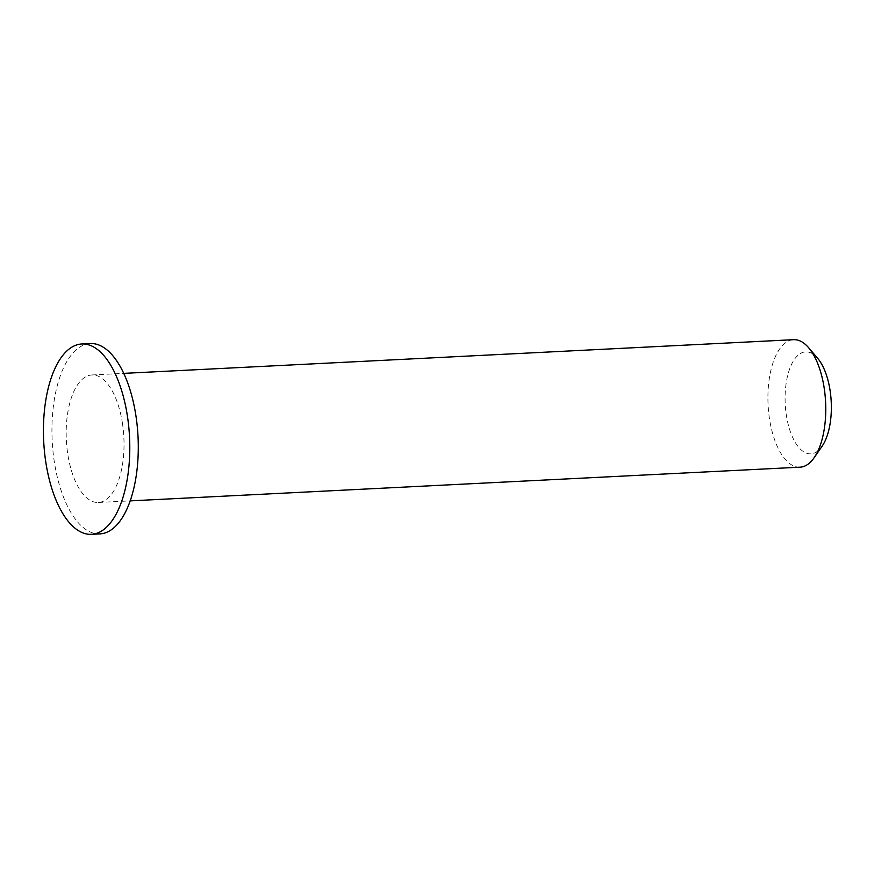 <?xml version="1.0" encoding="UTF-8"?>
<svg xmlns="http://www.w3.org/2000/svg" width="874" height="874" viewBox="0 0 874 874"><rect width="100%" height="100%" fill="white"/><g stroke="black" fill="none" stroke-linecap="round" stroke-linejoin="round"><path stroke-width="0.66" stroke-dasharray="4.37 3.28" d="M817.627 358.264A51.063 23.03 -92.9 0 0 788.982 370.882A51.063 23.03 -92.9 0 0 792.292 436.607A51.063 23.03 -92.9 0 0 822.052 446.297M800.049 467.186A63.835 28.776 87.1 0 1 768.093 404.881A63.835 28.776 87.1 0 1 793.636 339.68M122.535 423.945A63.835 28.776 -92.9 0 0 91.901 374.968A63.835 28.776 -92.9 0 0 66.358 440.168A63.835 28.776 -92.9 0 0 98.314 502.474A63.835 28.776 -92.9 0 0 122.535 423.945M90.317 343.558A95.288 42.968 -92.9 0 0 52.2 440.878A95.288 42.968 -92.9 0 0 99.887 533.894M98.314 502.474L130.171 500.878M91.901 374.968L123.758 373.373"/><path stroke-width="1.31" d="M814.131 457.725L822.052 446.297A51.063 23.03 -92.9 0 0 830.169 391.039A51.063 23.03 -92.9 0 0 817.627 358.264L808.592 347.688A63.835 28.776 87.1 0 1 824.28 388.657A63.835 28.776 87.1 0 1 814.131 457.725A63.835 28.776 87.1 0 1 800.049 467.186L130.171 500.878M123.758 373.373L793.636 339.68A63.835 28.776 87.1 0 1 808.592 347.688M91.399 534.32L99.887 533.894A95.288 42.968 -92.9 0 0 136.06 416.669A95.288 42.968 -92.9 0 0 90.317 343.558L81.817 343.985A95.288 42.968 -92.9 0 0 43.7 441.304A95.288 42.968 -92.9 0 0 91.399 534.32A95.288 42.968 -92.9 0 0 127.56 417.095A95.288 42.968 -92.9 0 0 81.817 343.985"/></g></svg>
